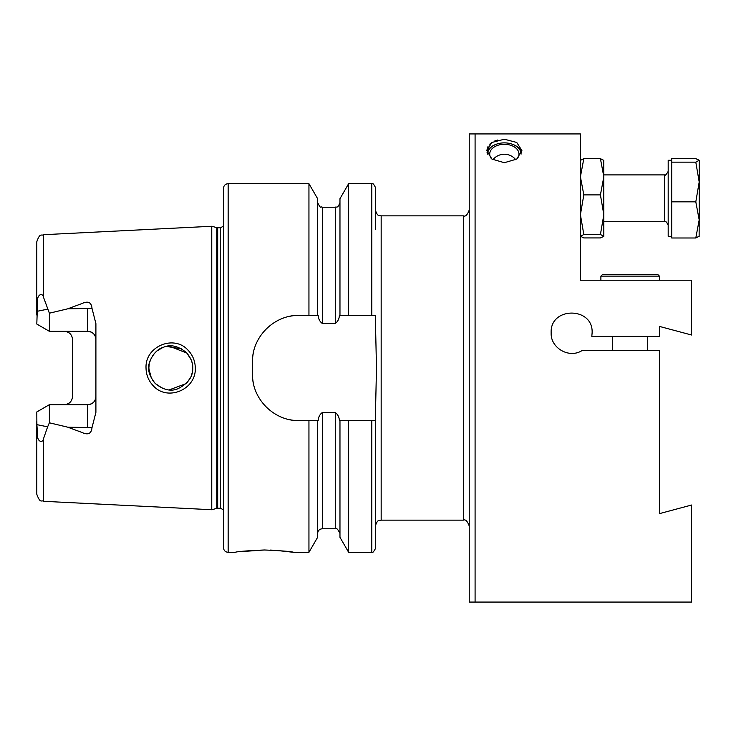 <?xml version="1.0" encoding="UTF-8"?>
<svg xmlns="http://www.w3.org/2000/svg" width="736" height="736" viewBox="0 0 736 736"><rect width="100%" height="100%" fill="white"/><g stroke="black" fill="none" stroke-linecap="round" stroke-linejoin="round"><path stroke-width="1.1" d="M188.131 350.29C192.777 355.221 195.169 361.128 195.288 368C196.356 389.528 167.449 401.782 153.244 385.765C148.562 380.816 146.16 374.891 146.032 368C144.928 346.389 174.092 334.227 188.131 350.29M192.648 365.976L192.749 368C193.044 362.995 190.918 357.843 186.374 352.535C177.864 345.764 170.117 344.062 163.125 347.438C154.266 349.572 147.513 363.317 148.856 368C148.221 372.112 150.365 377.283 155.278 383.511C163.318 389.924 170.798 391.69 177.726 388.82C188.039 383.677 193.044 376.74 192.749 368L192.271 372.554M486.79 150.567L491.924 159.068L504.344 162.711L516.755 159.077L521.898 150.567L516.755 142.462L504.344 139.214L491.924 142.462L486.79 150.567L488.106 146.16M489.744 144.173L491.924 142.462M494.583 141.073L497.72 140.024M469.237 602.066L475.088 602.066L475.088 133.934L580.41 133.934L580.41 280.223L691.592 280.223L691.592 335.018L659.41 326.398L659.41 336.398L591.808 336.398L592.112 332.893C591.514 326.821 591.514 326.821 592.112 332.893C591.514 326.821 591.514 326.821 592.112 332.893C591.514 326.821 591.514 326.821 592.112 332.893C591.514 326.821 591.514 326.821 592.112 332.893C593.492 306.507 549.792 306.489 551.154 332.893C550.399 348.1 569.406 358.975 582.185 350.446L659.41 350.446L659.41 513.645L691.592 505.025L691.592 602.066L469.237 602.066L469.237 133.934L475.088 133.934L469.237 133.934M264.426 549.985C282.21 550.776 291.962 551.549 293.682 552.322C291.953 551.549 282.201 550.767 264.426 549.985C246.661 550.767 236.909 551.549 235.17 552.322C236.918 551.549 246.67 550.767 264.426 549.985L239.034 551.752M187.119 382.674L190.854 376.915M149.233 363.952L148.856 368L149.914 374.734M169.216 389.887L186.3 383.53M192.363 372.066L191.47 375.369M162.536 388.323L155.278 383.511M154.744 382.95L152.619 380.291M151.423 378.295L148.874 368.745M211.766 368L211.766 226.274L216.78 227.617L216.78 508.383L211.766 509.726L211.766 368M223.468 368L223.468 188.352C223.744 185.509 225.308 183.954 228.151 183.678L228.151 552.322C225.308 552.046 223.744 550.491 223.468 547.648L223.468 368M348.643 315.339L339.397 315.339C339.213 318.826 337.852 321.54 335.294 323.472L322.304 323.472C319.746 321.558 318.375 318.854 318.191 315.339L299.248 315.339C274.059 314.852 251.924 336.922 252.43 362.149L252.43 373.851C251.933 398.976 273.958 421.158 299.248 420.661L318.191 420.661C318.375 417.156 319.746 414.442 322.304 412.528L335.294 412.528C337.842 414.442 339.213 417.156 339.397 420.661L375.314 420.661L376.482 368L375.314 315.339L348.643 315.339L348.643 183.678L371.8 183.678C372.388 182.675 373.557 183.844 375.314 187.183L375.314 229.43M308.945 315.339L308.945 183.678L228.151 183.678M92.009 427.616C91.402 433.67 88.099 435.298 82.092 432.501L67.749 427.184L92.009 427.616L95.901 412.381L95.901 323.619L92.009 308.384L67.749 308.816L82.138 303.48C88.145 300.72 91.439 302.358 92.009 308.384M87.713 308.816L87.713 331.31C92.773 331.872 95.496 334.604 95.901 339.498A8.188 8.188 0 0 0 87.713 331.31L49.376 331.31L36.8 324.042L37.665 299.948C37.315 295.274 42.274 292.045 43.47 297.178L49.376 313.205L67.749 308.816M95.901 396.502A8.188 8.188 0 0 1 87.713 404.69C92.773 404.128 95.496 401.396 95.901 396.502A8.188 8.188 0 0 1 87.713 404.69L49.376 404.69L36.8 411.958L36.883 424.644L47.628 426.834L43.47 438.822C42.302 443.928 37.315 440.754 37.674 436.08L36.883 424.644M70.168 333.776A8.188 8.188 0 0 0 64.299 331.31C69.368 331.881 72.1 334.613 72.496 339.498L72.496 396.502C72.1 401.387 69.368 404.119 64.299 404.69A8.188 8.188 0 0 0 70.168 402.224A8.188 8.188 0 0 1 64.299 404.69M43.47 438.822L43.47 501.299C41.547 499.698 40.48 504.215 36.8 494.279L36.8 420.946M36.8 315.054L36.8 241.721C40.112 232.18 41.492 236.164 43.47 234.701L211.766 226.274M67.749 427.184L49.376 422.795L47.628 426.834M381.165 215.86L463.376 215.86L463.376 520.14L381.165 520.14L381.165 215.86C379.436 214.737 378.102 218.003 375.314 210.008L375.314 187.183M339.968 315.339L339.968 198.692L348.643 183.678M317.621 315.339L317.621 198.692L308.945 183.678M371.8 420.661L371.8 552.322C372.269 553.306 373.437 552.129 375.314 548.817L375.314 420.661M371.8 552.322L348.643 552.322L348.643 420.661M348.643 552.322L339.968 537.308L339.968 420.661M308.945 420.661L308.945 552.322L317.621 537.308L317.621 420.661M308.945 552.322L293.682 552.322L275.706 550.335M275.696 550.335L270.351 550.086M181.544 348.864L166.667 346.454M162.509 347.686L157.118 350.851M154.689 353.105L152.628 355.7M151.607 357.365L149.564 362.498M169.188 346.113L186.926 353.114L191.148 359.775M192.105 362.747L191.277 360.097M299.248 315.339A46.81 46.81 0 0 0 290.076 316.241M253.34 352.949A46.81 46.81 0 0 0 252.43 362.149M252.43 373.851A46.81 46.81 0 0 0 253.34 383.014M290.021 419.75A46.81 46.81 0 0 0 299.248 420.661M49.376 331.31L49.376 313.205M47.628 309.166L36.883 311.356M49.376 404.69L49.376 422.795M487.609 154.155A16.735 11.196 180 0 1 487.628 153.566A16.735 11.196 180 0 1 497.058 143.989A16.735 11.196 180 0 1 511.621 143.989A16.735 11.196 180 0 1 521.079 154.155M487.057 152.637A17.554 11.748 180 0 1 496.708 144.109A17.554 11.748 180 0 1 496.883 144.054M511.796 144.054A17.554 11.748 180 0 1 511.98 144.109A17.554 11.748 180 0 1 521.631 152.637M491.492 158.755A14.628 9.789 180 0 1 489.716 154.072A14.628 9.789 180 0 1 489.725 153.631A14.628 9.789 180 0 1 504.675 144.293A14.628 9.789 180 0 1 518.972 154.072A14.628 9.789 180 0 1 518.954 154.523A14.628 9.789 180 0 1 517.187 158.755M603.824 160.374L600.42 158.672L603.824 176.787L600.42 194.893L583.814 194.893L580.41 214.7L583.814 234.517L580.41 236.339M600.42 194.893L603.824 214.7L600.42 234.517L583.814 234.517M580.41 236.228L583.814 237.93L600.42 237.93L603.824 236.339M600.42 234.517L603.824 236.228L603.75 160.154M580.41 160.374L583.814 158.672L580.41 176.787L583.814 194.893M600.42 158.672L583.814 158.672M671.701 236.339L668.187 236.339L668.187 160.264L671.701 160.264M671.701 201.839L695.805 201.839L699.2 181.994L699.2 219.908L695.805 237.986L671.701 237.986L671.701 158.626L695.805 158.626L699.2 160.264L695.805 162.159L699.2 181.994L699.2 160.264M699.126 236.468L699.2 219.908L695.805 201.839M695.805 237.986L699.2 236.219M671.701 162.159L695.805 162.159M630.154 274.372L657.653 274.372L659.41 276.129L600.889 276.129L602.646 274.372L630.154 274.372L612.978 274.372M217.681 227.737L220.542 227.737L220.542 508.263L217.681 508.263L217.681 227.737L216.78 227.617M43.47 297.178L43.47 234.701M371.8 315.339L371.8 183.678M339.968 533.453C337.925 529.221 336.361 527.666 335.294 528.77L335.294 412.528M335.294 323.472L335.294 207.23C336.435 206.374 337.557 209.088 339.968 202.547M322.304 323.472L322.304 207.23C320.868 205.721 321.328 210.395 317.621 202.547M335.294 528.77L322.304 528.77L322.304 412.528M87.713 404.69L87.713 427.184M603.824 221.711L664.672 221.711L664.672 174.901C664.985 175.95 666.154 174.772 668.187 171.387M463.376 520.14C465.456 519.147 467.406 521.097 469.237 525.992M217.681 508.263L216.78 508.383M220.542 508.263L223.468 509.836M381.165 520.14C379.436 521.263 378.102 517.997 375.314 525.992M43.47 501.299L211.766 509.726M335.294 207.23L322.304 207.23M322.304 528.77C319.452 529.046 317.897 530.61 317.621 533.453M235.17 552.322L228.151 552.322M220.542 227.737L223.468 226.164M463.376 215.86C465.456 216.853 467.406 214.903 469.237 210.008M515.761 159.721A14.628 14.628 0 0 0 492.918 159.721M603.824 174.901L664.672 174.901M664.672 221.711C665.445 220.754 666.614 221.922 668.187 225.225M647.708 350.446L647.708 336.398M659.41 280.223L659.41 276.129M600.889 280.223L600.889 276.129M612.6 350.446L612.6 336.398"/></g></svg>
